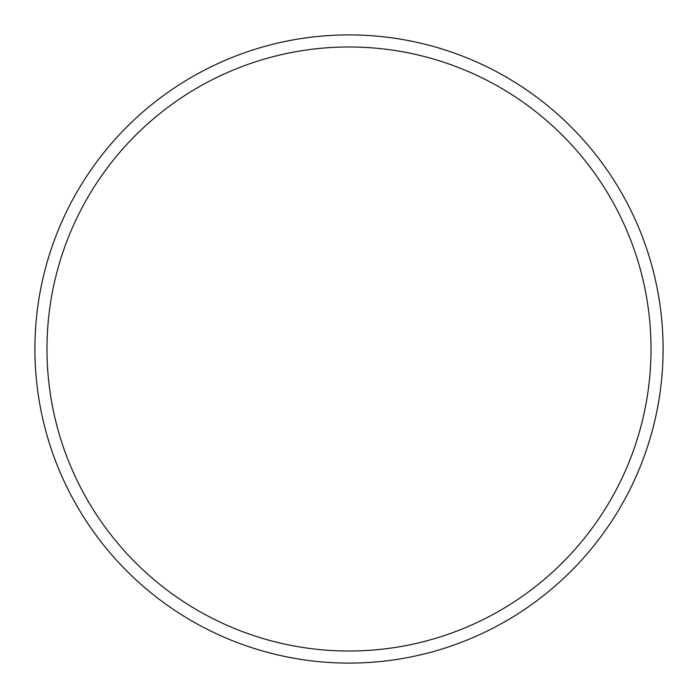 <?xml version="1.0" encoding="UTF-8"?>
<svg xmlns="http://www.w3.org/2000/svg" width="698" height="698" viewBox="0 0 698 698"><rect width="100%" height="100%" fill="white"/><g stroke="black" fill="none" stroke-linecap="round" stroke-linejoin="round"><path stroke-width="1.05" d="M349 34.9A314.1 314.1 0 0 0 34.935 344.358A314.1 314.1 0 0 0 349 663.1A314.1 314.1 0 0 0 663.065 353.642A314.1 314.1 0 0 0 349 34.9M349 46.984A302.016 302.016 0 0 0 47.01 344.533A302.016 302.016 0 0 0 349 651.016A302.016 302.016 0 0 0 650.99 353.467A302.016 302.016 0 0 0 349 46.984"/></g></svg>
